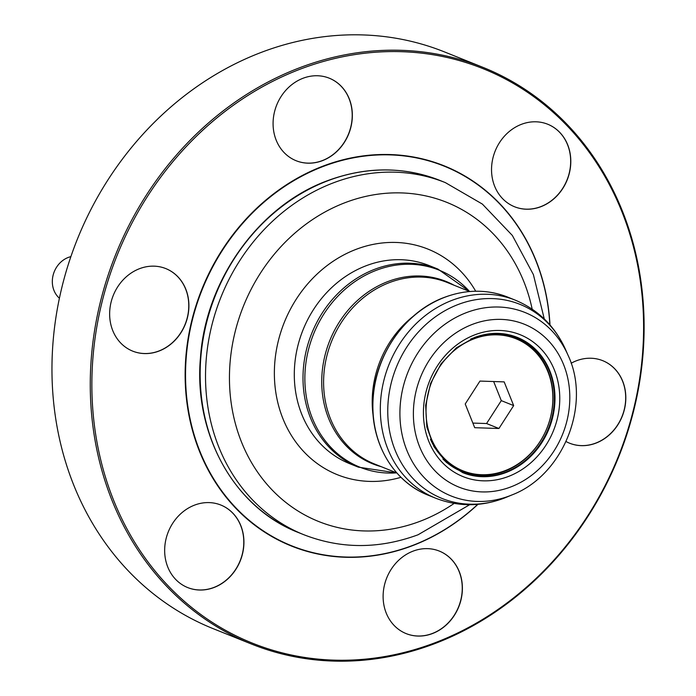 <?xml version="1.0" encoding="UTF-8"?>
<svg xmlns="http://www.w3.org/2000/svg" width="696" height="696" viewBox="0 0 696 696"><rect width="100%" height="100%" fill="white"/><g stroke="black" fill="none" stroke-linecap="round" stroke-linejoin="round"><path stroke-width="1.04" d="M59.412 298.227A23.716 20.697 -68.1 0 1 52.391 283.49A23.716 20.697 -68.1 0 1 70.87 256.641M514.092 466.398A71.157 62.083 -68.1 0 1 462.927 470.818A71.157 62.083 -68.1 0 1 426.03 410.257A71.157 62.083 -68.1 0 1 464.789 343.171A71.157 62.083 -68.1 0 1 515.962 338.761A71.157 62.083 -68.1 0 1 552.85 399.321A71.157 62.083 -68.1 0 1 514.092 466.398M430.459 439.289A71.157 62.083 111.9 0 0 461.578 470.278L462.927 470.818M477.752 504.339A204.563 178.481 -68.1 0 1 412.015 545.664A204.563 178.481 -68.1 0 1 190.965 422.837A204.563 178.481 -68.1 0 1 323.718 166.257A204.563 178.481 -68.1 0 1 549.857 324.797M477.969 504.322A204.859 178.742 -68.1 0 1 411.945 545.89A204.859 178.742 -68.1 0 1 190.573 422.881A204.859 178.742 -68.1 0 1 323.527 165.926A204.859 178.742 -68.1 0 1 549.997 324.962M434.53 642.939A309.52 270.048 -68.1 0 1 100.067 457.089A309.52 270.048 -68.1 0 1 300.942 68.878A309.52 270.048 -68.1 0 1 635.396 254.727A309.52 270.048 -68.1 0 1 434.53 642.939M434.243 643.826A310.703 271.083 -68.1 0 1 251.404 644.009A310.703 271.083 -68.1 0 1 91.472 355.978A310.703 271.083 -68.1 0 1 300.141 67.564A310.703 271.083 -68.1 0 1 482.989 67.373A310.703 271.083 -68.1 0 1 642.913 355.404A310.703 271.083 -68.1 0 1 434.243 643.826M251.404 644.009L213.089 628.627A310.703 271.083 -68.1 0 1 53.166 340.596A310.703 271.083 -68.1 0 1 261.835 52.174A310.703 271.083 -68.1 0 1 444.674 51.991L482.989 67.373M515.962 338.761L514.614 338.221A71.157 62.083 111.9 0 0 472.741 338.265A71.157 62.083 111.9 0 0 470.705 339.074M432.355 633.595A44.474 38.802 111.9 0 0 462.222 592.313A44.474 38.802 111.9 0 0 439.324 551.084A44.474 38.802 111.9 0 0 413.154 551.11A44.474 38.802 111.9 0 0 383.287 592.392A44.474 38.802 111.9 0 0 406.186 633.621A44.474 38.802 111.9 0 0 432.355 633.595M406.116 633.595A44.474 38.802 111.9 0 0 432.216 633.534A44.474 38.802 111.9 0 0 462.083 592.296A44.474 38.802 111.9 0 0 439.263 551.058M213.889 587.554A44.474 38.802 111.9 0 0 243.757 546.273A44.474 38.802 111.9 0 0 220.867 505.044A44.474 38.802 111.9 0 0 194.697 505.07A44.474 38.802 111.9 0 0 164.83 546.351A44.474 38.802 111.9 0 0 187.72 587.581A44.474 38.802 111.9 0 0 213.889 587.554M187.659 587.554A44.474 38.802 111.9 0 0 213.759 587.494A44.474 38.802 111.9 0 0 243.617 546.256A44.474 38.802 111.9 0 0 220.797 505.018M158.871 351.106A44.474 38.802 111.9 0 0 188.738 309.824A44.474 38.802 111.9 0 0 165.848 268.604A44.474 38.802 111.9 0 0 139.679 268.63A44.474 38.802 111.9 0 0 109.811 309.911A44.474 38.802 111.9 0 0 132.701 351.132A44.474 38.802 111.9 0 0 158.871 351.106M132.631 351.106A44.474 38.802 111.9 0 0 158.74 351.054A44.474 38.802 111.9 0 0 188.599 309.816A44.474 38.802 111.9 0 0 165.779 268.578M322.309 160.706A44.474 38.802 111.9 0 0 352.176 119.425A44.474 38.802 111.9 0 0 329.286 78.196A44.474 38.802 111.9 0 0 303.117 78.23A44.474 38.802 111.9 0 0 273.25 119.512A44.474 38.802 111.9 0 0 296.139 160.732A44.474 38.802 111.9 0 0 322.309 160.706M296.07 160.706A44.474 38.802 111.9 0 0 322.17 160.654A44.474 38.802 111.9 0 0 352.037 119.416A44.474 38.802 111.9 0 0 329.217 78.169M540.766 206.747A44.474 38.802 111.9 0 0 570.633 165.465A44.474 38.802 111.9 0 0 547.743 124.245A44.474 38.802 111.9 0 0 521.574 124.271A44.474 38.802 111.9 0 0 491.707 165.552A44.474 38.802 111.9 0 0 514.596 206.773A44.474 38.802 111.9 0 0 540.766 206.747M514.527 206.747A44.474 38.802 111.9 0 0 540.635 206.695A44.474 38.802 111.9 0 0 570.494 165.457A44.474 38.802 111.9 0 0 547.674 124.21M566.074 441.551A44.474 38.802 111.9 0 0 569.615 443.213A44.474 38.802 111.9 0 0 595.785 443.187A44.474 38.802 111.9 0 0 625.652 401.905A44.474 38.802 111.9 0 0 602.762 360.685A44.474 38.802 111.9 0 0 576.592 360.711A44.474 38.802 111.9 0 0 571.138 363.242M569.554 443.187A44.474 38.802 111.9 0 0 595.654 443.135A44.474 38.802 111.9 0 0 625.521 401.897A44.474 38.802 111.9 0 0 602.701 360.659M504.174 381.887L479.953 381.077L465.224 403.985L474.707 427.692L498.928 428.501L513.665 405.594L504.174 381.887M472.862 423.081L486.565 423.533L501.294 400.626L493.655 381.53M501.294 400.626L513.665 405.594M486.565 423.533L498.928 428.501M439.976 180.455A189.738 165.552 111.9 0 0 328.321 180.569A189.738 165.552 111.9 0 0 200.883 356.7A189.738 165.552 111.9 0 0 298.549 532.597C234.526 508.045 193.392 434.391 200.474 357.518C205.642 279.975 259.321 205.355 327.912 180.542C366.418 166.414 403.767 166.379 439.976 180.455L445.353 182.613A189.738 165.552 111.9 0 0 333.697 182.726A189.738 165.552 111.9 0 0 206.26 358.858A189.738 165.552 111.9 0 0 303.926 534.754C341.014 549.118 379.05 549.127 418.044 534.78L469.67 504.713M532.17 309.137A171.956 150.031 111.9 0 0 345.599 202.466A171.956 150.031 111.9 0 0 234.004 418.131A171.956 150.031 111.9 0 0 419.819 521.382A171.956 150.031 111.9 0 0 454.149 503.417M358.353 467.155A106.732 93.125 111.9 0 1 303.413 368.21A106.732 93.125 111.9 0 1 375.092 269.143A106.732 93.125 111.9 0 1 437.906 269.074L429.206 265.585A106.732 93.125 111.9 0 0 366.4 265.646A106.732 93.125 111.9 0 0 294.712 364.721A106.732 93.125 111.9 0 0 349.653 463.667L358.353 467.155L396.816 472.941M469.513 291.433A106.192 92.655 111.9 0 0 376.588 270.196A106.192 92.655 111.9 0 0 305.405 389.569A106.192 92.655 111.9 0 0 396.65 472.871M454.079 285.238A98.301 85.765 111.9 0 0 388.133 281.462A98.301 85.765 111.9 0 0 321.804 377.763A98.301 85.765 111.9 0 0 381.217 466.677M469.713 291.52L447.154 282.454A97.762 85.295 111.9 0 0 389.63 282.515A97.762 85.295 111.9 0 0 323.971 373.265A97.762 85.295 111.9 0 0 374.291 463.893L396.85 472.949M413.555 316.027A97.762 85.295 111.9 0 0 373.239 416.408M444.979 297.209A106.732 93.125 111.9 0 0 373.3 396.285A106.732 93.125 111.9 0 0 428.24 495.221C394.458 482.189 371.734 444.866 372.769 404.272C372.76 358.214 403.924 311.886 444.822 297.201C466.468 289.258 487.452 289.24 507.793 297.14A106.732 93.125 111.9 0 0 444.979 297.209M507.793 297.14L515.231 300.133A106.732 93.125 111.9 0 0 452.417 300.194A106.732 93.125 111.9 0 0 380.738 399.269A106.732 93.125 111.9 0 0 435.679 498.214C457.959 506.784 480.536 506.862 503.391 498.432L506.383 497.248A104.583 91.246 111.9 0 1 503.539 498.371A104.583 91.246 111.9 0 1 390.526 435.574A104.583 91.246 111.9 0 1 458.403 304.404A104.583 91.246 111.9 0 1 565.622 349.731L568.11 355.386A98.893 86.287 111.9 0 0 466.712 312.521A98.893 86.287 111.9 0 0 402.532 436.557A98.893 86.287 111.9 0 0 509.394 495.943A98.893 86.287 111.9 0 0 512.082 494.882C563.195 475.351 591.513 404.837 568.11 355.386M472.654 324.275A87.757 76.56 111.9 0 0 415.703 434.339A87.757 76.56 111.9 0 0 510.533 487.035A87.757 76.56 111.9 0 0 567.484 376.962A87.757 76.56 111.9 0 0 472.654 324.275M475.09 334.724A76.49 66.738 111.9 0 0 425.447 430.659A76.49 66.738 111.9 0 0 508.097 476.586A76.49 66.738 111.9 0 0 557.74 380.651A76.49 66.738 111.9 0 0 475.09 334.724M462.797 472.68A72.932 63.632 111.9 0 0 505.722 472.636A72.932 63.632 111.9 0 0 554.703 404.941A72.932 63.632 111.9 0 0 517.163 337.325C503.53 332.009 489.384 332.035 474.733 337.403L456.376 347.809L441.168 363.651L430.589 383.444L425.656 405.281L426.839 427.074L433.982 446.736L446.371 462.414L462.797 472.68M462.483 472.558A72.932 63.632 111.9 0 0 505.087 472.384A72.932 63.632 111.9 0 0 554.051 404.881A72.932 63.632 111.9 0 0 516.85 337.203M442.926 459.038A72.236 63.023 111.9 0 0 504.182 471.436A72.236 63.023 111.9 0 0 552.746 391.77A72.236 63.023 111.9 0 0 493.368 333.428M475.707 291.224A121.556 106.053 111.9 0 0 356.474 249.203A121.556 106.053 111.9 0 0 276.677 397.399A121.556 106.053 111.9 0 0 400.983 477.308M298.549 532.597L303.926 534.754M428.24 495.221L435.679 498.214M512.082 494.882L506.383 497.248M515.231 300.133C538.321 309.85 555.121 326.38 565.622 349.731M437.906 269.074L469.678 291.502M544.272 318.942L533.388 274.589L512.343 235.448L482.363 204.076L445.353 182.613"/></g></svg>
